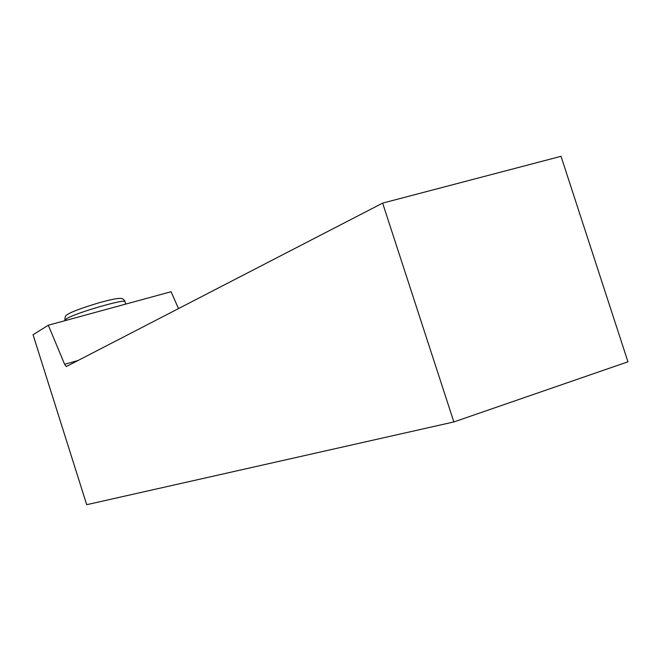 <?xml version="1.0" encoding="UTF-8"?>
<svg xmlns="http://www.w3.org/2000/svg" width="661" height="661" viewBox="0 0 661 661"><rect width="100%" height="100%" fill="white"/><g stroke="black" fill="none" stroke-linecap="round" stroke-linejoin="round"><path stroke-width="0.99" d="M78.105 360.476L64.638 364.327L48.319 325.22L171.075 291.724L178.495 308.596M627.95 361.815L561.024 156.31L382.636 203.109L453.859 421.941L627.95 361.815M453.859 421.941L86.707 504.69L33.05 334.747L48.319 325.22M382.636 203.109L66.307 366.566L64.638 364.327M125.739 304.093L125.02 301.829C127.276 297.904 74.957 313.033 66.381 318.833L65.009 320.329M124.962 301.623C124.177 299.078 121.946 298.028 118.253 298.466C115.601 298.739 111.577 299.367 99.109 302.738C81.617 308.092 71.14 311.975 67.686 314.38C65.613 315.214 64.704 317.14 64.96 320.164L65.109 320.643"/></g></svg>
